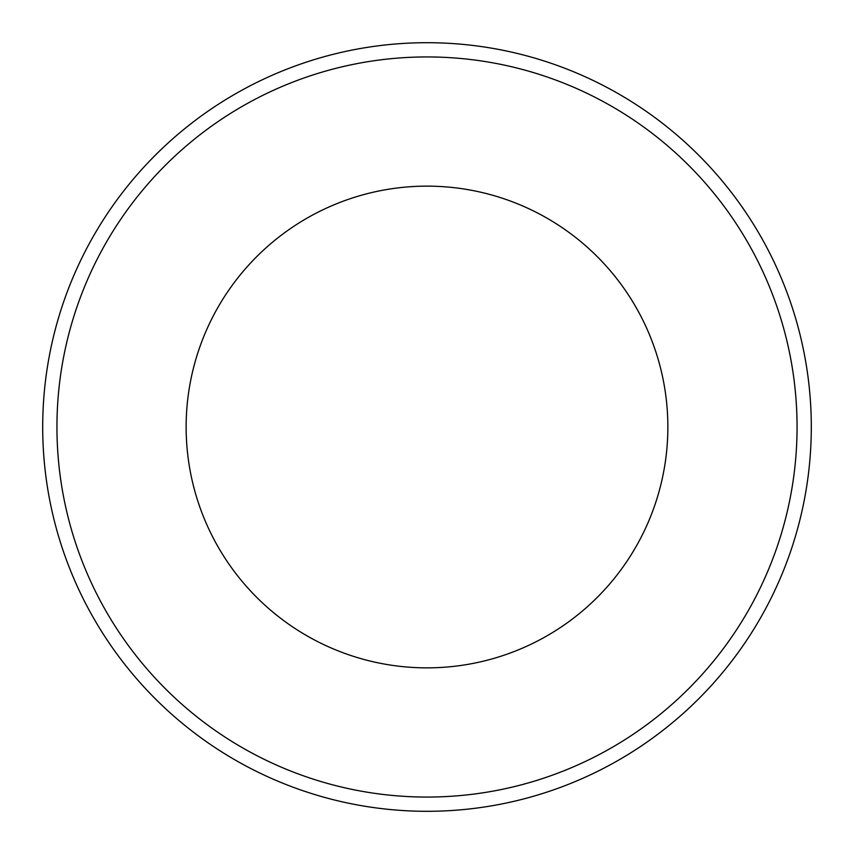 <?xml version="1.0" encoding="UTF-8"?>
<svg xmlns="http://www.w3.org/2000/svg" width="854" height="854" viewBox="0 0 854 854"><rect width="100%" height="100%" fill="white"/><g stroke="black" fill="none" stroke-linecap="round" stroke-linejoin="round"><path stroke-width="1.28" d="M42.7 427A384.3 384.3 0 0 1 427 42.7A384.3 384.3 0 0 1 811.3 427A384.3 384.3 0 0 1 427 811.3A384.3 384.3 0 0 1 42.7 427A384.3 384.3 0 0 0 427 811.3A384.3 384.3 0 0 0 811.3 427M186.14 427A240.86 240.86 0 0 1 427 186.14A240.86 240.86 0 0 1 667.86 427A240.86 240.86 0 0 1 427 667.86A240.86 240.86 0 0 1 186.14 427M56.94 427A370.06 370.06 0 0 1 427 56.94A370.06 370.06 0 0 1 797.06 427A370.06 370.06 0 0 1 427 797.06A370.06 370.06 0 0 1 56.94 427"/></g></svg>
